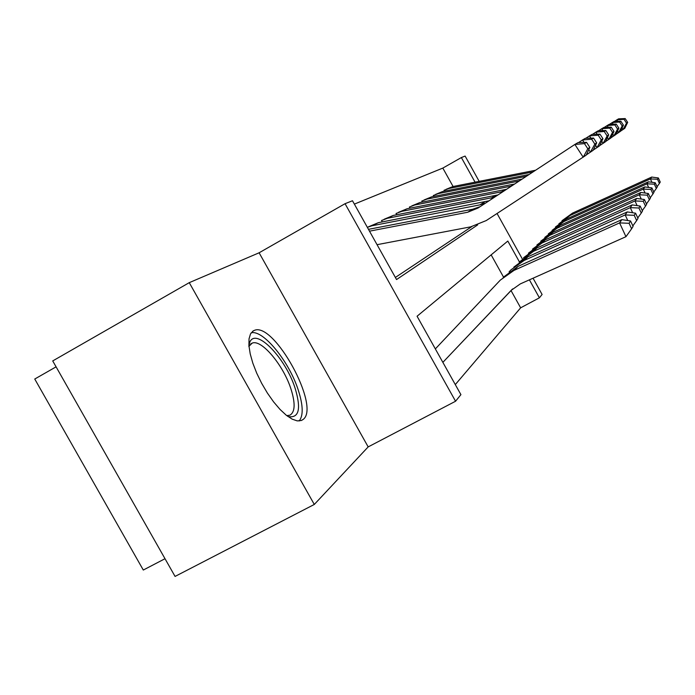 <?xml version="1.0" encoding="UTF-8"?>
<svg xmlns="http://www.w3.org/2000/svg" width="695" height="695" viewBox="0 0 695 695"><rect width="100%" height="100%" fill="white"/><g stroke="black" fill="none" stroke-linecap="round" stroke-linejoin="round"><path stroke-width="1.04" d="M253.258 330.898L250.513 333.887L249.027 338.865L248.923 345.632L250.217 353.885L252.858 363.242L256.742 373.232L261.676 383.345L267.401 393.075L273.63 401.918L280.05 409.442L286.323 415.271L292.152 419.137L297.252 420.901L301.404 420.492L303.116 419.459C320.882 406.888 273.908 321.246 254.283 330.42L253.258 330.898M453.088 186.512L442.828 168.086L461.367 157.557L465.12 156.071L479.185 181.36M56.087 366.838L34.75 379.027L143.3 570.039L165.01 558.719M314.296 504.457L175.062 576.424L52.724 360.922L189.257 282.656L314.296 504.457L368.176 446.902L455.564 401.241L345.059 203.696L352.487 200.751L396.55 279.555L477.682 224.885M368.176 446.902L259.113 252.789L189.257 282.656M259.113 252.789L345.059 203.696M442.828 168.086L354.363 204.104M395.377 277.444L471.731 226.631M382.311 221.913L381.529 220.515L387.454 218.265L494.51 197.224M396.723 214.764L396.028 213.513L401.701 211.358L503.232 191.49M410.033 208.17L409.407 207.049L414.854 204.982L511.459 186.095M422.352 202.071L421.796 201.064L427.034 199.074L519.174 181.021M433.802 196.416L433.298 195.512L438.345 193.592L526.358 176.304M444.461 191.151L444.418 190.135L444.009 190.334M455.295 384.596L520.642 307.824L511.051 290.597M503.501 277.044L491.148 254.865M533.056 278.217L542.1 294.48L539.398 297.816L529.399 279.842M520.642 307.824L539.398 297.816M519.4 261.867L507.819 241.061L417.07 316.234L460.915 394.647L455.564 401.241M497.055 213.495L522.301 258.879M475.067 182.177L461.367 157.557M511.546 289.971L442.863 362.364L511.155 290.371L520.286 283.916L625.952 236.691L619.584 222.904L513.979 270.407L500.304 280.12L435.339 348.916M629.071 223.286L631.616 228.794L633.076 226.414L630.565 220.975L629.071 223.286L619.584 222.904L621.877 219.629L518.149 266.324L503.232 277.296M621.877 219.629L630.565 220.975M631.616 228.794L625.952 236.691M368.48 229.341L472.67 209.23L480.089 206.693M589.838 147.392L586.554 142.353L584.478 143.63L587.805 148.739L589.838 147.392L586.18 155.15L486.239 220.567L470.645 226.857L377.055 244.683M587.805 148.739L583.209 157.218L574.878 144.438L578.005 142.605L586.554 142.353M369.497 231.174L467.657 212.253L478.047 208.031L574.878 144.438L584.478 143.63M445.938 359.115L511.763 289.754M627.767 220.541L625.17 214.929L524.134 260.469L511.042 269.782L509.079 271.858M634.222 215.302L636.655 220.567L637.984 218.395L635.586 213.191L634.222 215.302L625.17 214.929L627.272 211.932L527.957 256.733L513.848 267.08M446.312 358.733L511.876 289.641M627.272 211.932L635.586 213.191M636.655 220.567L632.832 225.901M458.318 346.084L512.007 289.52M632.641 212.748L630.287 207.64L533.439 251.373L519.156 262.128M638.94 208.005L641.268 213.044L642.484 211.054L640.191 206.076L638.94 208.005L630.287 207.64L632.207 204.895L536.94 247.941L523.57 257.715M458.665 345.728L512.076 289.441M632.207 204.895L640.191 206.076M641.268 213.044L637.767 217.917M469.707 334.095L512.18 289.355M637.133 205.624L634.969 200.942L541.987 243.015L528.409 253.197M643.266 201.307L645.499 206.137L646.619 204.304L644.413 199.535L643.266 201.307L634.969 200.942L636.742 198.423L545.21 239.853L532.5 249.114M470.037 333.765L512.232 289.294M636.742 198.423L644.413 199.535M645.499 206.137L642.284 210.62M368.532 226.787L378.323 222.687L489.08 200.786M596.684 142.866L593.547 138.053L591.654 139.217L594.824 144.091L596.684 142.866L593.165 150.294L586.302 154.889M594.824 144.091L590.446 152.188L588.787 149.633M584.087 142.432L582.488 139.982L585.346 138.314L593.547 138.053M578.518 142.597L582.488 139.982L591.654 139.217M367.342 227.317L371.973 225.771L479.854 204.886L485.423 203.192M384.153 219.246L393.292 215.433L498.054 194.895M602.947 138.722L599.941 134.118L598.204 135.186L601.245 139.851L602.947 138.722L599.55 145.854L593.278 150.059M601.245 139.851L597.057 147.583L595.545 145.264M590.898 138.14L589.447 135.907L592.062 134.378L599.941 134.118M585.816 138.296L589.447 135.907L598.204 135.186M381.546 220.55L382.128 220.219M398.53 212.305L407.088 208.743L506.586 189.292M608.698 134.926L605.814 130.504L604.216 131.485L607.135 135.951L608.698 134.926L605.414 141.78L599.655 145.637M607.135 135.951L603.13 143.37L601.748 141.241M597.161 134.213L595.832 132.172L598.239 130.764L605.814 130.504M592.496 134.361L595.832 132.172L604.216 131.485M396.046 213.547L396.576 213.243M480.228 323.027L512.311 289.224M641.268 199.074L639.287 194.782L549.867 235.31L536.922 244.979M647.254 195.147L649.391 199.786L650.424 198.092L648.313 193.505L647.254 195.147L639.287 194.782L640.92 192.454L552.846 232.391L540.736 241.191M480.54 322.715L512.363 289.172M640.92 192.454L648.313 193.505M649.391 199.786L646.437 203.913M411.796 205.894L419.841 202.566L514.604 184.019M613.998 131.416L611.226 127.168L609.75 128.08L612.556 132.371L613.998 131.416L610.827 138.018L605.51 141.58M612.556 132.371L608.716 139.487L607.447 137.532M602.921 130.599L601.705 128.731L603.929 127.437L611.226 127.168M598.638 130.747L601.705 128.731L609.75 128.08M409.424 207.084L409.92 206.797M248.88 344.981L249.731 342.314C255.76 326.893 285.827 358.238 295.236 388.627C301.23 408.842 299.006 418.182 288.573 416.626L287.687 416.314M286.74 415.601L289.806 415.228C295.088 412.196 295.505 403.534 291.049 389.261C283.56 365.379 261.459 338.856 252.129 343.156L248.836 346.44M299.154 420.988C303.454 415.627 303.168 405.367 298.311 390.225C289.25 361.669 263.309 329.604 251.182 332.809M489.966 312.776L512.432 289.111M645.108 193.045L643.283 189.092L557.147 228.177L544.793 237.386M650.928 189.448L652.987 193.914L653.943 192.35L651.91 187.928L650.928 189.448L643.283 189.092L644.795 186.938L559.918 225.475L548.346 233.85M490.262 312.472L512.467 289.077M644.795 186.938L651.91 187.928M652.987 193.914L650.259 197.727M424.08 199.96L431.656 196.841L522.11 179.093M618.898 128.175L616.23 124.092L614.866 124.926L617.56 129.061L618.898 128.175L615.831 134.535L610.914 137.827M617.56 129.061L613.876 135.899L612.703 134.1M608.255 127.281L607.135 125.56L609.194 124.353L616.23 124.092M604.294 127.42L607.135 125.56L614.866 124.926M421.813 201.098L422.273 200.838M499.019 303.255L512.528 289.024M648.661 187.476L646.976 183.819L563.914 221.566L552.082 230.349M654.343 184.166L656.323 188.467L657.209 187.016L655.255 182.759L654.343 184.166L646.976 183.819L648.383 181.821L566.477 219.055L555.418 227.048M499.288 302.968L512.562 288.99M648.383 181.821L655.255 182.759M656.323 188.467L653.786 192.002M435.487 194.452L442.645 191.516L529.086 174.514M623.441 125.17L620.87 121.234L619.61 122.007L622.199 125.986L623.441 125.17L620.47 131.312L615.909 134.37M622.199 125.986L618.654 132.571L617.577 130.912M613.199 124.205L612.165 122.615L614.076 121.495L620.87 121.234M609.532 124.344L612.165 122.615L619.61 122.007M507.437 294.385L512.615 288.946M651.971 182.307L650.407 178.919L570.195 215.415L558.858 223.816M657.513 179.267L659.425 183.411L660.25 182.064L658.356 177.955L657.513 179.267L650.407 178.919L651.719 177.06L572.593 213.078L561.994 220.715M507.706 294.115L512.641 288.911M651.719 177.06L658.356 177.955M659.425 183.411L657.062 186.694M446.112 189.318L452.888 186.547L535.576 170.249M627.663 122.372L625.187 118.576L624.006 119.297L626.508 123.137L627.663 122.372L624.788 128.314L620.548 131.155M626.508 123.137L623.094 129.487L622.095 127.95M617.794 121.347L616.839 119.879L618.611 118.836L625.187 118.576M614.389 121.486L616.839 119.879L624.006 119.297M444.418 190.135L448.874 188.493L533.039 171.917M513.979 270.407L518.149 266.324M472.67 209.23L467.657 212.253M524.134 260.469L527.957 256.733M533.439 251.373L536.94 247.941M541.987 243.015L545.21 239.853M484.441 202.123L479.854 204.886M378.323 222.687L371.973 225.771M495.231 195.608L491.026 198.145M393.292 215.433L387.454 218.265M505.161 189.613L501.286 191.95M407.088 208.743L401.701 211.358M549.867 235.31L552.846 232.391M514.326 184.079L510.747 186.243M419.841 202.566L414.854 204.982M557.147 228.177L559.918 225.475M431.656 196.841L427.034 199.074M563.914 221.566L566.477 219.055M442.645 191.516L438.345 193.592M570.195 215.415L572.593 213.078M452.888 186.547L448.874 188.493M254.283 330.42L252.52 331.402M287.608 416.262L288.573 416.626M250.756 343.921L252.129 343.156M248.949 345.928L249.731 342.314"/></g></svg>
